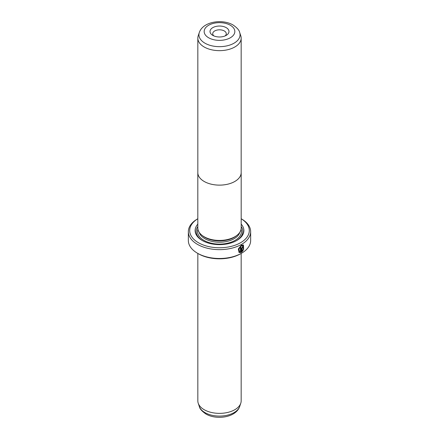 <?xml version="1.0" encoding="UTF-8"?>
<svg xmlns="http://www.w3.org/2000/svg" width="439" height="439" viewBox="0 0 439 439"><rect width="100%" height="100%" fill="white"/><g stroke="black" fill="none" stroke-linecap="round" stroke-linejoin="round"><path stroke-width="0.66" d="M240.775 35.773A21.67 12.511 180 0 1 241.17 38.144A21.67 12.511 180 0 1 227.792 49.7A21.67 12.511 180 0 1 204.179 46.989A21.67 12.511 180 0 1 197.83 38.144A21.67 12.511 180 0 1 198.225 35.773L199.306 32.535A20.567 11.875 180 0 0 204.958 43.187A20.567 11.875 180 0 0 229.142 45.277A20.567 11.875 180 0 0 239.694 32.535L240.775 35.773M197.83 172.126A21.687 12.522 0 0 0 197.813 172.615A21.67 12.511 0 0 0 204.179 181.461A21.67 12.511 0 0 0 227.792 184.171A21.67 12.511 0 0 0 241.17 172.615A21.687 12.522 0 0 0 241.17 172.126M212.794 35.378L212.794 35.378A9.482 5.471 180 0 1 212.794 27.641A9.482 5.471 180 0 1 226.206 27.641A9.482 5.471 180 0 1 226.206 35.378A9.482 5.471 180 0 1 212.794 35.378M225.086 35.932A6.772 3.907 0 0 0 226.272 33.721A6.772 3.907 0 0 0 224.291 30.955A6.772 3.907 0 0 0 216.91 30.11A6.772 3.907 0 0 0 212.728 33.721A6.772 3.907 0 0 0 213.914 35.932M204.168 236.758A21.687 12.522 0 0 0 227.797 239.469A21.687 12.522 0 0 0 241.187 227.907L241.187 172.615A21.687 12.522 0 0 1 227.797 184.182A21.687 12.522 0 0 1 204.168 181.466A21.687 12.522 0 0 1 197.813 172.615L197.813 227.907A21.687 12.522 0 0 0 204.168 236.758M239.551 251.761L238.772 248.831L241.181 245.835L243.058 245.741L241.373 245.95L238.964 248.94L239.551 251.761L240.424 251.948L240.424 247.887A31.153 17.983 0 0 0 241.06 247.547L241.06 252.507L239.074 252.491L238.328 248.957L241.373 245.236L243.458 244.967L243.645 249.599L243.25 249.368L243.058 245.741M238.975 252.43L241.06 252.507M242.388 247.245L242.679 247.409L242.388 247.245L242.092 247.783L242.284 250.888L242.844 250.142L243.25 250.378L241.68 252.151L241.68 248.26L242.58 246.641L243.19 246.553L243.436 247.141A31.153 17.983 180 0 1 242.871 247.525L242.58 247.355L242.284 247.898M242.871 247.525L242.58 247.355M236.895 235.381L236.478 235.732A20.584 11.886 180 0 1 204.942 237.417A20.584 11.886 180 0 1 202.522 235.732L202.105 235.381M241.187 224.126A24.381 14.075 180 0 1 236.736 240.512A24.381 14.075 180 0 1 202.264 240.512L202.264 240.512A24.381 14.075 180 0 1 197.813 224.126M202.653 240.731A23.294 13.45 180 0 1 197.813 226.529M241.17 253.435L241.17 400.856A21.67 12.511 180 0 1 240.775 403.227A21.67 12.511 180 0 1 225.849 412.819A21.67 12.511 180 0 1 204.179 409.702A21.67 12.511 180 0 1 198.225 403.227A21.67 12.511 180 0 1 197.83 400.856L197.83 253.435M198.433 242.723A29.797 17.203 0 0 0 240.254 242.904A29.797 17.203 0 0 0 241.187 218.759L241.527 218.946A31.153 17.983 180 0 1 250.653 231.666A31.153 17.983 180 0 1 231.419 248.282A31.153 17.983 180 0 1 197.473 244.38A31.153 17.983 180 0 1 188.347 231.666A31.153 17.983 180 0 1 197.473 218.946L197.813 218.748A29.797 17.203 0 0 0 198.433 242.723M241.527 253.226L240.567 253.78A29.797 17.203 180 0 1 198.433 253.78L197.473 253.226A31.153 17.983 0 0 0 241.527 253.226A31.153 17.983 0 0 0 250.653 240.512L250.653 231.666M198.433 253.78L197.473 253.226A31.153 17.983 0 0 1 188.347 240.512L188.347 231.666M241.187 226.529A23.294 13.45 180 0 1 236.347 240.731M242.092 247.783L242.284 250.888M241.488 252.041L243.058 250.268L242.652 250.032M242.591 247.217L242.783 247.327A30.878 17.829 0 0 0 243.244 247.031L243.436 247.141M243.453 249.489L243.376 244.924M240.868 252.392L240.868 247.651M208.657 37.77A15.338 8.851 0 0 0 230.343 37.77A15.338 8.851 0 0 0 230.343 25.248A15.338 8.851 0 0 0 208.657 25.248A15.338 8.851 0 0 0 208.657 37.77M239.804 232.308A20.584 11.886 180 0 1 225.772 241.659A20.584 11.886 180 0 1 204.942 238.739A20.584 11.886 180 0 1 199.196 232.308M241.077 229.153A21.939 12.665 180 0 1 229.701 242.657A21.939 12.665 180 0 1 203.987 240.402A21.939 12.665 180 0 1 197.923 229.153M239.694 406.465C236.1 417.467 216.685 420.348 205.946 414.021C201.874 411.2 199.657 408.676 199.306 406.465A20.567 11.875 0 0 0 204.958 412.611A20.567 11.875 0 0 0 225.525 415.568A20.567 11.875 0 0 0 239.694 406.465L240.775 403.227M241.17 38.144L241.17 172.615M239.694 32.535C239.326 30.307 237.115 27.789 233.054 24.979C222.315 18.652 202.9 21.533 199.306 32.535M241.187 218.748L241.527 218.946M199.306 406.465L198.225 403.227M197.83 38.144L197.83 172.615"/></g></svg>
